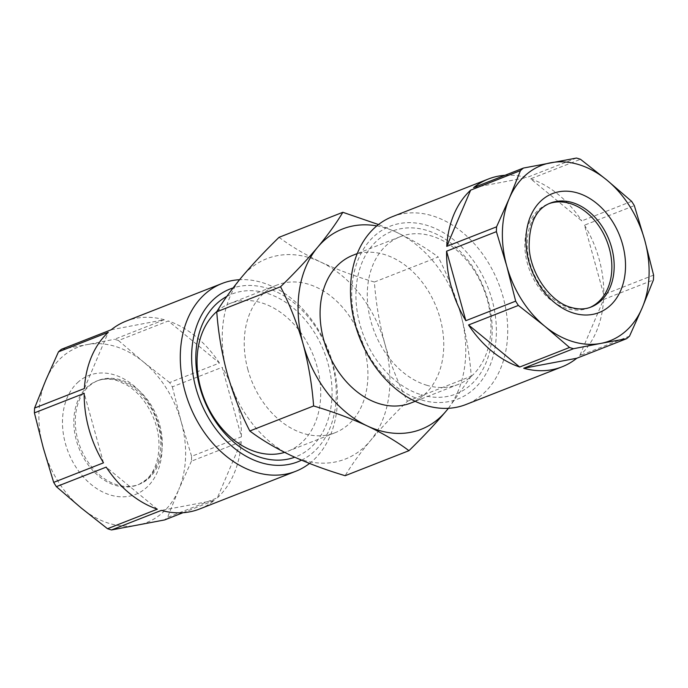 <?xml version="1.0" encoding="UTF-8"?>
<svg xmlns="http://www.w3.org/2000/svg" width="688" height="688" viewBox="0 0 688 688"><rect width="100%" height="100%" fill="white"/><g stroke="black" fill="none" stroke-linecap="round" stroke-linejoin="round"><path stroke-width="0.52" stroke-dasharray="3.44 2.58" d="M217.021 311.354A79.352 58.686 -111.4 0 1 217.133 311.251A79.352 58.686 -111.4 0 1 229.912 303.52A79.352 58.686 -111.4 0 1 317.013 366.42A79.352 58.686 -111.4 0 1 300.639 443.528A79.352 58.686 -111.4 0 1 287.868 451.259A79.352 58.686 -111.4 0 1 284.626 452.386M226.825 296.425A87.419 64.655 -111.4 0 1 317.822 338.29A87.419 64.655 -111.4 0 1 309.944 448.266A87.419 64.655 -111.4 0 1 294.731 457.219M111.241 329.75L164.303 319.739L114.483 339.287A100.869 74.605 -111.4 0 1 118.482 340.517L168.302 320.969L219.446 363.032L169.626 382.571A100.869 74.605 -111.4 0 1 172.335 386.854L222.155 367.315L241.419 436.803L191.599 456.342A100.869 74.605 -111.4 0 1 191.427 461.175L241.247 441.636L217.356 497.845L167.537 517.393A100.869 74.605 -111.4 0 1 166.075 518.692A100.869 74.605 -111.4 0 1 164.578 519.939M309.523 463.454A100.869 74.605 68.6 0 0 311.965 461.459A100.869 74.605 68.6 0 0 328.081 349.487A100.869 74.605 68.6 0 0 239.57 279.698M199.658 508.974A100.869 74.605 68.6 0 0 214.398 500.391L161.345 510.401M183.008 512.706L214.398 500.391M301.507 460.186A92.803 68.637 68.6 0 0 312.773 452.756A92.803 68.637 68.6 0 0 323.996 341.549A92.803 68.637 68.6 0 0 233.051 287.945M61.421 349.298L87.213 344.585A94.144 69.634 68.6 0 0 62.72 356.436A94.144 69.634 68.6 0 0 45.778 380.24A94.144 69.634 68.6 0 0 43.292 447.922A94.144 69.634 68.6 0 0 81.201 507.976A94.144 69.634 68.6 0 0 137.308 525.236A94.144 69.634 68.6 0 0 178.734 489.572L167.537 517.393M148.152 478.865A55.814 41.28 68.6 0 0 154.327 410.831A55.814 41.28 68.6 0 0 98.401 380.387A55.814 41.28 68.6 0 0 89.414 385.83A55.814 41.28 68.6 0 0 83.239 453.865A55.814 41.28 68.6 0 0 139.165 484.309A55.814 41.28 68.6 0 0 148.152 478.865M426.371 385.142A79.352 58.686 68.6 0 0 458.088 384.48A79.352 58.686 68.6 0 0 487.242 299.641A79.352 58.686 68.6 0 0 431.849 236.079A79.352 58.686 68.6 0 0 400.132 236.741A79.352 58.686 68.6 0 0 370.987 321.58A79.352 58.686 68.6 0 0 426.371 385.142M421.039 394.706A87.419 64.655 68.6 0 0 492.126 333.525A87.419 64.655 68.6 0 0 427.076 230.48A87.419 64.655 68.6 0 0 355.988 291.66A87.419 64.655 68.6 0 0 421.039 394.706M392.272 216.711A100.869 74.605 -111.4 0 1 432.597 215.869A100.869 74.605 -111.4 0 1 505.8 309.007A100.869 74.605 -111.4 0 1 465.948 404.518M504.992 175.294A100.869 74.605 -111.4 0 1 526.655 177.599L473.602 187.609M576.475 158.051L526.655 177.599M420.85 399.762A92.803 68.637 -111.4 0 1 351.8 290.379A92.803 68.637 -111.4 0 1 427.257 225.432A92.803 68.637 -111.4 0 1 496.315 334.815A92.803 68.637 -111.4 0 1 420.85 399.762M589.934 307.45A55.814 41.28 -111.4 0 1 588.747 307.949A55.814 41.28 -111.4 0 1 566.439 308.413A55.814 41.28 -111.4 0 1 525.933 256.873A55.814 41.28 -111.4 0 1 547.983 204.026A55.814 41.28 -111.4 0 1 549.187 203.579M247.947 369.843A79.352 58.686 -111.4 0 1 277.101 285.004A79.352 58.686 -111.4 0 1 364.21 347.904A79.352 58.686 -111.4 0 1 335.056 432.743A79.352 58.686 -111.4 0 1 247.947 369.843M352.944 255.257A79.352 58.686 -111.4 0 1 440.053 318.157A79.352 58.686 -111.4 0 1 410.899 402.996M279.044 237.317C290.766 246.123 304.646 254.371 320.694 262.042C337.103 269.601 355.008 276.266 374.392 282.037C375.906 302.84 379.406 323.489 384.902 344C390.646 364.133 398.163 383.207 407.451 401.242C393.433 414.907 381.04 428.108 370.282 440.836A107.595 79.576 -111.4 0 1 291.463 455.714A107.595 79.576 -111.4 0 1 227.264 373.747A107.595 79.576 -111.4 0 1 241.875 276.911A107.595 79.576 -111.4 0 1 320.694 262.042A107.595 79.576 -111.4 0 1 384.902 344A107.595 79.576 -111.4 0 1 370.282 440.836C359.833 453.461 351.456 465.088 345.152 475.709M374.392 282.037L438.187 257.011C426.465 248.205 412.585 239.957 396.537 232.286L378.486 224.546M407.451 401.242L471.246 376.207C469.689 355.146 466.189 334.497 460.736 314.253C454.897 293.879 447.381 274.796 438.187 257.011M448.43 408.302L471.246 376.207M376.783 225.905A107.595 79.576 -111.4 0 1 396.537 232.286A107.595 79.576 -111.4 0 1 460.736 314.253A107.595 79.576 -111.4 0 1 448.335 408.302M631.627 201.343L581.807 220.882L530.663 178.828L580.483 159.281M653.6 275.114L603.78 294.653L584.508 225.165L634.327 205.626M629.529 336.157L579.717 355.705L603.6 299.486L653.419 279.947M530.663 178.828A100.869 74.605 -111.4 0 1 581.807 220.882M584.508 225.165A100.869 74.605 -111.4 0 1 603.78 294.653M603.6 299.486A100.869 74.605 -111.4 0 1 579.717 355.705M84.4 388.514L108.283 332.295M103.492 462.835L84.22 393.347M157.337 509.172L106.193 467.118M191.427 461.175L178.734 489.572A94.144 69.634 68.6 0 0 181.228 421.89L191.599 456.342M172.335 386.854L181.228 421.89A94.144 69.634 68.6 0 0 143.31 361.836L169.626 382.571M118.482 340.517L143.31 361.836A94.144 69.634 68.6 0 0 87.213 344.585L114.483 339.287M217.356 497.845A100.869 74.605 68.6 0 0 241.247 441.636M241.419 436.803A100.869 74.605 68.6 0 0 222.155 367.315M219.446 363.032A100.869 74.605 68.6 0 0 168.302 320.969M164.303 319.739A100.869 74.605 68.6 0 0 125.981 321.167M78.647 381.659A63.881 47.248 68.6 0 0 75.525 466.524A63.881 47.248 68.6 0 0 145.873 488.153A63.881 47.248 68.6 0 0 148.986 403.288A63.881 47.248 68.6 0 0 78.647 381.659M146.682 479.441A55.814 41.28 -111.4 0 1 137.695 484.885A55.814 41.28 -111.4 0 1 81.769 454.441A55.814 41.28 -111.4 0 1 87.944 386.407A55.814 41.28 -111.4 0 1 96.931 380.963A55.814 41.28 -111.4 0 1 152.856 411.407A55.814 41.28 -111.4 0 1 146.682 479.441M547.983 204.026L550.305 203.115A55.814 41.28 68.6 0 0 528.246 255.962A55.814 41.28 68.6 0 0 568.761 307.502A55.814 41.28 68.6 0 0 591.069 307.037L588.747 307.949M139.165 484.309L145.667 480.052C158.541 470.11 163.856 442.522 153.587 418.106C147.318 403.185 138.443 392.186 126.962 385.091L117.545 380.756C113.787 379.294 104.86 377.824 96.931 380.963L98.401 380.387M277.101 285.004L229.912 303.52M400.132 236.741L357.253 253.562M458.088 384.48L415.217 401.302M335.056 432.743L287.868 451.259"/><path stroke-width="1.03" d="M294.731 457.219A87.419 64.655 -111.4 0 1 207.905 408.38A87.419 64.655 -111.4 0 1 217.95 302.539A87.419 64.655 -111.4 0 1 226.825 296.425M239.57 279.698A100.869 74.605 68.6 0 0 222.052 283.482A100.869 74.605 68.6 0 0 205.815 293.312A100.869 74.605 68.6 0 0 194.652 416.283A100.869 74.605 68.6 0 0 295.728 471.289A100.869 74.605 68.6 0 0 309.523 463.454M295.728 471.289L199.658 508.974A100.869 74.605 68.6 0 1 161.345 510.401L111.525 529.949A100.869 74.605 -111.4 0 1 107.517 528.719L157.337 509.172A100.869 74.605 68.6 0 1 106.193 467.118L56.373 486.657A100.869 74.605 -111.4 0 1 53.673 482.374L103.492 462.835A100.869 74.605 68.6 0 1 84.22 393.347L34.4 412.886A100.869 74.605 -111.4 0 1 34.581 408.053L84.4 388.514A100.869 74.605 68.6 0 1 108.283 332.295L58.471 351.843A100.869 74.605 -111.4 0 1 59.925 350.545A100.869 74.605 -111.4 0 1 61.421 349.298L111.241 329.75A100.869 74.605 68.6 0 1 125.981 321.167L222.052 283.482M111.525 529.949L164.578 519.939L183.008 512.706M233.051 287.945A92.803 68.637 68.6 0 0 215.12 298.059A92.803 68.637 68.6 0 0 206.09 413.583A92.803 68.637 68.6 0 0 301.507 460.186M573.517 348.713L523.697 368.261L576.759 358.25L626.579 338.702A100.869 74.605 68.6 0 0 629.529 336.157L642.222 307.76L653.419 279.947A100.869 74.605 68.6 0 0 653.6 275.114L644.708 240.078L634.327 205.626A100.869 74.605 68.6 0 0 631.627 201.343L606.799 180.024L580.483 159.281A100.869 74.605 68.6 0 0 578.479 158.636A100.869 74.605 68.6 0 0 576.475 158.051L523.422 168.061A100.869 74.605 68.6 0 0 520.463 170.607L470.644 190.155L446.753 246.364L496.573 226.825A100.869 74.605 68.6 0 0 496.401 231.658L446.581 251.197L465.845 320.685L515.665 301.146A100.869 74.605 68.6 0 0 518.374 305.429L468.554 324.968L519.698 367.031L569.518 347.483A100.869 74.605 68.6 0 0 571.513 348.128A100.869 74.605 68.6 0 0 573.517 348.713L600.787 343.415A94.144 69.634 -111.4 0 1 572.493 341.523A94.144 69.634 -111.4 0 1 544.69 326.164L569.518 347.483M576.759 358.25A100.869 74.605 -111.4 0 1 562.019 366.833L465.948 404.518A100.869 74.605 -111.4 0 1 425.631 405.361A100.869 74.605 -111.4 0 1 352.419 312.214A100.869 74.605 -111.4 0 1 392.272 216.711L488.342 179.026A100.869 74.605 -111.4 0 1 504.992 175.294M519.698 367.031A100.869 74.605 -111.4 0 1 468.554 324.968M465.845 320.685A100.869 74.605 -111.4 0 1 446.581 251.197M446.753 246.364A100.869 74.605 -111.4 0 1 470.644 190.155M488.342 179.026A100.869 74.605 -111.4 0 0 473.602 187.609L523.422 168.061M549.187 203.579A55.814 41.28 -111.4 0 1 570.292 203.562A55.814 41.28 -111.4 0 1 610.652 254.259A55.814 41.28 -111.4 0 1 589.934 307.45M284.626 452.386A79.352 58.686 -111.4 0 1 200.758 388.359A79.352 58.686 -111.4 0 1 217.021 311.354M415.217 401.302L410.899 402.996A79.352 58.686 -111.4 0 1 323.79 340.096A79.352 58.686 -111.4 0 1 352.944 255.257L357.253 253.562M408.956 450.683L345.152 475.709C325.742 469.921 307.846 463.248 291.463 455.714C275.381 448.026 261.492 439.787 249.813 430.989C240.525 412.955 233.008 393.88 227.264 373.747C221.768 353.236 218.268 332.588 216.754 311.793C223.075 301.138 231.452 289.51 241.875 276.911C252.651 264.158 265.043 250.957 279.044 237.317L342.848 212.291C336.518 222.938 328.142 234.565 317.718 247.164C306.943 259.918 294.55 273.119 280.549 286.758C289.743 304.552 297.259 323.627 303.098 344C308.551 364.244 312.051 384.902 313.608 405.963C333.026 411.751 350.923 418.424 367.306 425.958C383.388 433.646 397.277 441.885 408.956 450.683C422.974 437.018 435.358 423.817 446.125 411.089L448.43 408.302M249.813 430.989L313.608 405.963M216.754 311.793L280.549 286.758M378.486 224.546L342.848 212.291M448.335 408.302A107.595 79.576 -111.4 0 1 446.125 411.089A107.595 79.576 -111.4 0 1 367.306 425.958A107.595 79.576 -111.4 0 1 303.098 344A107.595 79.576 -111.4 0 1 317.718 247.164A107.595 79.576 -111.4 0 1 376.783 225.905M518.374 305.429L544.69 326.164A94.144 69.634 -111.4 0 1 506.772 266.11L515.665 301.146M496.401 231.658L506.772 266.11A94.144 69.634 -111.4 0 1 509.266 198.428L496.573 226.825M520.463 170.607L509.266 198.428A94.144 69.634 -111.4 0 1 550.692 162.764A94.144 69.634 -111.4 0 1 606.799 180.024A94.144 69.634 -111.4 0 1 644.708 240.078A94.144 69.634 -111.4 0 1 642.222 307.76A94.144 69.634 -111.4 0 1 600.787 343.415L626.579 338.702M562.019 366.833A100.869 74.605 -111.4 0 1 523.697 368.261M34.581 408.053L45.778 380.24L58.471 351.843M53.673 482.374L43.292 447.922L34.4 412.886M107.517 528.719L81.201 507.976L56.373 486.657M573.534 313.1A63.881 47.248 -111.4 0 1 526.002 237.799A63.881 47.248 -111.4 0 1 577.946 193.087A63.881 47.248 -111.4 0 1 625.478 268.389A63.881 47.248 -111.4 0 1 573.534 313.1M572.614 202.65A55.814 41.28 68.6 0 0 550.305 203.115C536.193 208.619 529.132 223.247 529.124 247.009C530.25 274.099 550.925 302.221 570.851 307.373C578.359 309.557 585.101 309.445 591.069 307.037A55.814 41.28 68.6 0 0 613.12 254.19A55.814 41.28 68.6 0 0 572.614 202.65"/></g></svg>
